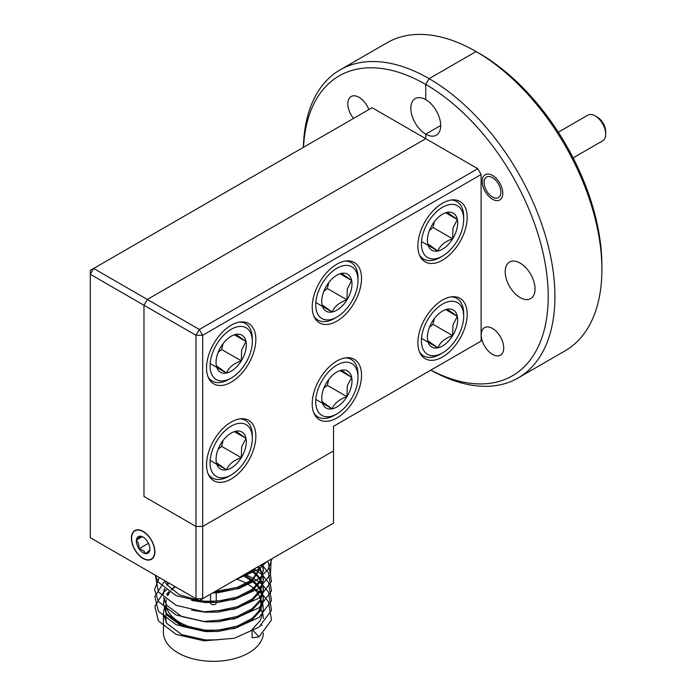 <?xml version="1.0" encoding="UTF-8"?>
<svg xmlns="http://www.w3.org/2000/svg" width="696" height="696" viewBox="0 0 696 696"><rect width="100%" height="100%" fill="white"/><g stroke="black" fill="none" stroke-linecap="round" stroke-linejoin="round"><path stroke-width="1.04" d="M353.533 118.416A15.895 9.179 60 0 1 351.106 96.535A15.895 9.179 60 0 1 359.049 97.318A15.895 9.179 60 0 1 368.845 109.585M143.132 558.505A16.608 9.587 -120 0 0 151.432 559.332A16.608 9.587 -120 0 0 153.981 546.021A16.608 9.587 -120 0 0 143.132 531.387A16.608 9.587 -120 0 0 134.833 530.57A16.608 9.587 -120 0 0 132.284 543.872A16.608 9.587 -120 0 0 143.132 558.505M430.902 370.089A173.165 99.98 -120 0 0 548.187 293.564A173.165 99.98 -120 0 0 425.769 84.46L425.769 99.667A21.115 12.189 60 0 1 439.559 118.268A21.115 12.189 60 0 1 436.322 135.189A21.115 12.189 60 0 1 425.769 134.145L425.769 138.695L477.769 168.719L481.119 174.531L202.675 335.281L199.326 329.469L147.326 299.454L143.968 305.266L147.326 299.454L425.769 138.695L372.09 107.706L93.647 268.465L147.326 299.454L425.769 138.695L425.769 134.145L440.699 125.524L425.769 134.145A21.115 12.189 60 0 1 411.971 115.536A21.115 12.189 60 0 1 415.207 98.623A21.115 12.189 60 0 1 425.769 99.667L425.769 84.46L429.119 78.657L476.09 51.539A177.915 102.721 -120 0 0 387.133 42.726L340.17 69.844A177.915 102.721 60 0 1 429.119 78.657L425.769 84.46A173.165 99.98 -120 0 0 303.517 147.3M518.076 377.989L565.039 350.88A177.915 102.721 -120 0 0 601.892 269.43A177.915 102.721 -120 0 0 476.09 51.539L479.44 53.47A173.165 99.98 60 0 1 479.448 53.479L476.09 51.539L429.119 78.657A177.915 102.721 60 0 1 545.351 235.431A177.915 102.721 60 0 1 518.076 377.989A177.915 102.721 60 0 1 430.807 370.142M143.968 305.266L143.968 496.431L195.968 526.454L202.675 526.454L202.675 598.699L333.514 523.157L333.514 450.912L202.675 526.454L195.968 526.454L143.968 496.431L143.968 305.266L90.297 274.276L90.297 537.686L195.968 598.699L195.968 335.281L143.968 305.266M303.369 147.387A177.915 102.721 60 0 1 340.17 69.844M93.647 268.465L90.297 270.396L90.297 274.276L93.647 268.465M195.968 598.699L199.326 600.631L202.675 598.699L195.968 598.699M492.481 328.434A15.895 9.179 60 0 1 502.869 342.441A15.895 9.179 60 0 1 500.433 355.178A15.895 9.179 60 0 1 492.481 354.386A15.895 9.179 60 0 1 482.102 340.379A15.895 9.179 60 0 1 484.538 327.642A15.895 9.179 60 0 1 492.481 328.434M492.481 175.427A14.59 8.422 60 0 1 502.016 188.277A14.59 8.422 60 0 1 499.78 199.969A14.59 8.422 60 0 1 492.481 199.247A14.59 8.422 60 0 1 482.954 186.389A14.59 8.422 60 0 1 485.19 174.696A14.59 8.422 60 0 1 492.481 175.427M520.121 263.088A21.115 12.189 60 0 1 533.91 281.697A21.115 12.189 60 0 1 530.674 298.61A21.115 12.189 60 0 1 520.121 297.566A21.115 12.189 60 0 1 506.323 278.957A21.115 12.189 60 0 1 509.559 262.044A21.115 12.189 60 0 1 520.121 263.088M442.543 356.978A34.87 20.132 120 0 0 465.32 326.25A34.87 20.132 120 0 0 459.978 298.306A34.87 20.132 120 0 0 442.543 300.037A34.87 20.132 120 0 0 419.758 330.765A34.87 20.132 120 0 0 425.108 358.701A34.87 20.132 120 0 0 442.543 356.978M442.543 260.139A34.87 20.132 120 0 0 465.32 229.41A34.87 20.132 120 0 0 459.978 201.466A34.87 20.132 120 0 0 442.543 203.189A34.87 20.132 120 0 0 419.758 233.917A34.87 20.132 120 0 0 425.108 261.861A34.87 20.132 120 0 0 442.543 260.139M336.864 321.143A34.87 20.132 120 0 0 359.649 290.415A34.87 20.132 120 0 0 354.299 262.479A34.87 20.132 120 0 0 336.864 264.202A34.87 20.132 120 0 0 314.087 294.93A34.87 20.132 120 0 0 319.429 322.874A34.87 20.132 120 0 0 336.864 321.143M231.194 478.996A34.87 20.132 120 0 0 253.97 448.267A34.87 20.132 120 0 0 248.629 420.332A34.87 20.132 120 0 0 231.194 422.054A34.87 20.132 120 0 0 208.409 452.783A34.87 20.132 120 0 0 213.759 480.727A34.87 20.132 120 0 0 231.194 478.996M231.194 382.156A34.87 20.132 120 0 0 253.97 351.428A34.87 20.132 120 0 0 248.629 323.483A34.87 20.132 120 0 0 231.194 325.215A34.87 20.132 120 0 0 208.409 355.943A34.87 20.132 120 0 0 213.759 383.879A34.87 20.132 120 0 0 231.194 382.156M336.864 417.991A34.87 20.132 120 0 0 359.649 387.263A34.87 20.132 120 0 0 354.299 359.319A34.87 20.132 120 0 0 336.864 361.041A34.87 20.132 120 0 0 314.087 391.77A34.87 20.132 120 0 0 319.429 419.714A34.87 20.132 120 0 0 336.864 417.991M476.09 51.539L479.448 53.479A173.165 99.98 60 0 1 601.892 265.559L601.892 269.43M477.769 168.719L199.326 329.469L195.968 335.281L202.675 335.281L202.675 526.454L333.514 450.912L333.514 426.317L481.119 341.092L481.119 174.531M481.119 341.092L477.769 343.032M595.219 115.91L597.316 117.128A11.858 6.847 60 0 1 605.703 131.648L605.703 134.076A14.825 8.561 -120 0 0 595.219 115.91A14.825 8.561 -120 0 0 587.807 115.179L558.296 132.223M484.094 182.491A11.858 6.847 -120 0 0 492.481 197.02A11.858 6.847 -120 0 0 500.868 192.174A11.858 6.847 -120 0 0 492.481 177.654A11.858 6.847 -120 0 0 484.094 182.491L484.094 180.073M573.121 157.896L602.632 140.862A14.825 8.561 -120 0 0 605.703 134.076M251.282 446.501A29.893 17.261 120 0 0 252.326 438.323A29.893 17.261 120 0 0 234.517 424.508A29.893 17.261 120 0 0 211.106 454.549A29.893 17.261 120 0 0 231.194 474.933A29.893 17.261 120 0 0 251.282 446.501M239.885 418.861A33.208 19.175 -60 0 1 245.453 420.41A33.208 19.175 -60 0 1 252.326 435.609L252.326 438.323M245.575 447.641A21.402 12.354 120 0 0 246.001 438.367A21.402 12.354 120 0 0 235.892 431.207A21.402 12.354 120 0 0 231.194 433.051A21.402 12.354 120 0 0 221.084 443.361A21.402 12.354 120 0 0 216.064 459.264A21.402 12.354 120 0 0 216.386 462.683A21.402 12.354 120 0 0 226.496 469.843A21.402 12.354 120 0 0 241.303 457.69A21.402 12.354 120 0 0 245.575 447.641M216.386 462.683L226.496 469.843C228.749 464.302 233.682 460.256 241.303 457.69L241.625 446.858L246.001 438.367L235.892 431.207M231.194 474.933L228.845 476.29A33.208 19.175 -60 0 1 212.236 477.935A33.208 19.175 -60 0 1 208.121 473.889M218.144 449.216L221.65 446.345L223.077 440.472M210.149 460.413L226.496 469.843M221.65 446.345L241.303 457.69M234.482 431.72L246.001 438.367M236.718 579.202A47.441 27.388 180 0 1 246.384 583.37M247.532 584.022A47.441 27.388 180 0 1 253.431 588.346M254.162 589.034A47.441 27.388 180 0 1 257.938 593.601M258.39 594.341A47.441 27.388 180 0 1 260.487 599.656M260.669 600.639A47.441 27.388 180 0 1 260.852 603.058A47.441 27.388 180 0 1 256.267 614.812M175.009 586.597L171.155 589.46M168.745 591.774L166.709 594.297M164.5 598.421L164.247 599.125M164.038 599.778L163.447 603.963L166.692 613.646L181.813 624.956L205.39 630.28L218.431 630.115L237.301 626.113L252.109 618.44L260.382 609.513L263.375 599.125L262.905 594.932M263.375 599.125L260.382 610.818L252.109 619.745L237.301 627.418L218.431 631.42L205.39 631.585L181.813 626.261L166.692 614.951L163.447 603.963M163.464 604.615L164.247 600.43M164.474 599.778L164.909 598.743M167.179 594.95L169.537 592.261M165.97 605.111L164.247 608.809M164.038 609.461L163.447 613.654L166.692 623.329L181.813 634.639L205.39 639.963L218.431 639.798M163.447 613.654L163.447 632.499A49.964 28.849 -0 0 0 218.431 661.2A49.964 28.849 -0 0 0 263.366 633.151M214.934 591.617L237.301 587.38L252.109 579.698L263.053 563.838M263.271 563.716L252.109 581.003L237.301 588.685L218.431 592.679L212.532 593.001M164.526 580.542L166.692 584.588L179.307 594.749L199.265 600.596M199.361 600.613L205.39 601.222L218.431 601.066L237.301 597.064L252.109 589.382L260.382 580.464L263.375 570.067L262.905 565.883M263.375 570.067L260.382 581.769L252.109 590.687L237.301 598.369L218.431 602.371L205.39 602.527L191.583 600.439M218.431 610.749L237.301 606.747L252.109 599.065L260.382 590.147L263.375 579.751L260.382 591.452L252.109 600.37L237.301 608.052L218.431 612.054L205.39 612.21L191.583 610.122M168.223 582.683L166.709 584.614M164.5 588.729L164.247 589.442M164.038 590.095L163.447 594.28M218.431 620.432L237.301 616.43L252.109 608.756L260.382 599.83L263.375 589.442L260.382 601.135L252.109 610.053L237.301 617.735L218.431 621.737L205.39 621.893L181.813 616.578L166.692 605.268L163.595 597.655M164.474 590.095L164.909 589.06M167.179 585.266L169.006 583.126M243.252 575.27L251.195 570.685M256.128 567.84L252.109 571.32L236.075 579.411M262.74 565.23L262.435 564.195M262.053 564.421L262.557 565.883M262.74 566.535L263.366 570.72M263.375 579.751L262.905 575.566M262.74 574.913L261.13 570.737M260.782 570.085L258.399 566.527M257.668 566.944L260.408 570.737M260.782 571.39L262.557 575.566M262.74 576.218L263.366 580.403M263.375 589.442L262.905 585.249M262.74 584.596L261.13 580.42M260.782 579.768L257.894 575.592M257.329 574.94L252.865 570.746M252.013 571.39L256.728 575.592M257.329 576.245L260.408 580.42M260.782 581.073L262.557 585.258M262.74 585.902L263.366 590.095M262.74 594.288L261.13 590.104M260.782 589.451L257.894 585.275M257.329 584.623L252.865 580.429M252.013 579.768L245.296 575.566M244 576.218L251.125 580.42M252.013 581.073L256.728 585.275M257.329 585.928L260.408 590.104M260.782 590.756L262.557 594.941M262.74 595.593L263.366 599.778M210.566 602.71L210.566 603.058A2.845 1.644 -0 0 0 213.698 604.693A2.845 1.644 -0 0 0 216.256 603.058L216.256 602.536M262.94 595.089L268.447 601.709L271.501 620.014L258.999 636.857L252.109 637.806L252.109 629.428L260.382 620.501L263.375 610.114L262.905 604.624M262.74 603.971L261.13 599.787M260.782 599.134L259.965 597.76M261.966 625.687A49.964 28.849 -0 0 0 261.67 625.025M263.375 618.492L262.905 614.307M262.74 613.654L261.13 609.47M260.782 600.439L262.557 604.624M262.74 605.276L263.366 609.461M258.999 636.857L252.109 629.428M266.559 561.811L258.999 569.067L235.187 579.925M272.127 558.601L268.038 569.458L258.999 578.759L238.754 588.607L213.194 592.627M271.196 559.14L270.422 574.731L258.999 588.442L234.274 599.526L203.963 602.101L176.184 595.689L158.383 582.221L155.104 575.105M267.351 561.359L268.447 562.968L271.501 581.282L258.999 598.125L234.274 609.209L203.963 611.784L176.184 605.372L158.383 591.904L155.321 575.227M261.496 564.734L262.47 565.604M262.94 566.039L268.447 572.66L271.501 590.965L258.999 607.808L234.274 618.892L203.963 621.467L176.184 615.055L158.383 601.588L154.564 589.643L159.219 577.48M254.484 569.389L259.216 572.573M259.799 573.025L262.47 575.288M262.94 575.722L268.447 582.343L271.501 600.648L258.999 617.491L234.274 628.575L203.963 631.15L176.184 624.738L158.383 611.271L154.834 596.672L163.586 582.578M163.882 582.326L164.508 581.804M164.917 581.473L165.439 581.064M246.401 574.983L253.588 578.541M254.484 579.072L259.216 582.256M259.799 582.709L262.47 584.971M262.94 585.406L268.447 592.026L271.501 610.331L258.999 627.174L234.274 638.267L203.963 640.833L176.184 634.421L158.383 620.954L154.834 606.355L163.586 592.27M163.882 592.009L164.508 591.487M164.917 591.156L166.631 589.869M252.761 587.755L253.588 588.224M254.484 588.755L259.216 591.939M259.799 592.392L262.47 594.654M212.297 630.445A47.441 27.388 180 0 1 166.013 604.215M165.97 602.849A47.441 27.388 180 0 1 166.309 599.804M167.736 595.663A47.441 27.388 180 0 1 169.728 592.383M171.747 589.956A47.441 27.388 180 0 1 175.288 586.754M251.282 349.662A29.893 17.261 120 0 0 252.326 341.484A29.893 17.261 120 0 0 234.517 327.668A29.893 17.261 120 0 0 211.106 357.709A29.893 17.261 120 0 0 231.194 378.085A29.893 17.261 120 0 0 251.282 349.662M239.885 322.022A33.208 19.175 -60 0 1 245.453 323.57A33.208 19.175 -60 0 1 252.326 338.769L252.326 341.484M245.575 350.801A21.402 12.354 120 0 0 246.001 341.527A21.402 12.354 120 0 0 235.892 334.367A21.402 12.354 120 0 0 231.194 336.212A21.402 12.354 120 0 0 221.084 346.521A21.402 12.354 120 0 0 216.064 362.416A21.402 12.354 120 0 0 216.386 365.844A21.402 12.354 120 0 0 226.496 373.004A21.402 12.354 120 0 0 241.303 360.85A21.402 12.354 120 0 0 245.575 350.801M216.386 365.844L226.496 373.004C228.749 367.462 233.682 363.408 241.303 360.85L241.625 350.018L246.001 341.527L235.892 334.367M231.194 378.085L228.845 379.442A33.208 19.175 -60 0 1 212.236 381.086A33.208 19.175 -60 0 1 208.121 377.041M218.144 352.376L221.65 349.496L223.077 343.633M210.149 363.564L226.496 373.004M221.65 349.496L241.303 360.85M234.482 334.872L246.001 341.527M462.631 324.484A29.893 17.261 120 0 0 463.675 316.306A29.893 17.261 120 0 0 445.858 302.49A29.893 17.261 120 0 0 422.446 332.531A29.893 17.261 120 0 0 442.543 352.907A29.893 17.261 120 0 0 462.631 324.484M451.234 296.844A33.208 19.175 -60 0 1 456.793 298.393A33.208 19.175 -60 0 1 463.675 313.591L463.675 316.306M456.924 325.624A21.402 12.354 120 0 0 457.342 316.349A21.402 12.354 120 0 0 447.232 309.189A21.402 12.354 120 0 0 442.543 311.034A21.402 12.354 120 0 0 432.433 321.343A21.402 12.354 120 0 0 427.405 337.247A21.402 12.354 120 0 0 427.736 340.666A21.402 12.354 120 0 0 437.845 347.826A21.402 12.354 120 0 0 452.652 335.672A21.402 12.354 120 0 0 456.924 325.624M427.736 340.666L437.845 347.826C440.098 342.284 445.031 338.23 452.652 335.672L452.974 324.841L457.342 316.349L447.232 309.189M442.543 352.907L440.194 354.264A33.208 19.175 -60 0 1 423.586 355.908A33.208 19.175 -60 0 1 419.462 351.863M429.493 327.198L432.99 324.319L434.417 318.455M421.498 338.387L437.845 347.826M432.99 324.319L452.652 335.672M445.823 309.703L457.342 316.349M356.961 288.649A29.893 17.261 120 0 0 358.005 280.471A29.893 17.261 120 0 0 340.187 266.655A29.893 17.261 120 0 0 316.776 296.696A29.893 17.261 120 0 0 336.864 317.08A29.893 17.261 120 0 0 356.961 288.649M345.555 261.009A33.208 19.175 -60 0 1 351.123 262.557A33.208 19.175 -60 0 1 358.005 277.756L358.005 280.471M351.254 289.788A21.402 12.354 120 0 0 351.671 280.514A21.402 12.354 120 0 0 341.562 273.354A21.402 12.354 120 0 0 336.864 275.198A21.402 12.354 120 0 0 326.755 285.508A21.402 12.354 120 0 0 321.735 301.411A21.402 12.354 120 0 0 322.065 304.831A21.402 12.354 120 0 0 332.175 311.991A21.402 12.354 120 0 0 346.973 299.837A21.402 12.354 120 0 0 351.254 289.788M322.065 304.831L332.175 311.991C334.428 306.449 339.361 302.403 346.973 299.837L347.295 289.005L351.671 280.514L341.562 273.354M336.864 317.08L334.515 318.437A33.208 19.175 -60 0 1 317.915 320.082A33.208 19.175 -60 0 1 313.792 316.027M323.814 291.363L327.32 288.492L328.747 282.62M315.827 302.56L332.175 311.991M327.32 288.492L346.973 299.837M340.153 273.867L351.671 280.514M462.631 227.635A29.893 17.261 120 0 0 463.675 219.458A29.893 17.261 120 0 0 445.858 205.642A29.893 17.261 120 0 0 422.446 235.692A29.893 17.261 120 0 0 442.543 256.067A29.893 17.261 120 0 0 462.631 227.635M451.234 200.004A33.208 19.175 -60 0 1 456.793 201.544A33.208 19.175 -60 0 1 463.675 216.752L463.675 219.458M456.924 228.784A21.402 12.354 120 0 0 457.342 219.51A21.402 12.354 120 0 0 447.232 212.341A21.402 12.354 120 0 0 442.543 214.194A21.402 12.354 120 0 0 432.433 224.504A21.402 12.354 120 0 0 427.405 240.398A21.402 12.354 120 0 0 427.736 243.817A21.402 12.354 120 0 0 437.845 250.986A21.402 12.354 120 0 0 452.652 238.824A21.402 12.354 120 0 0 456.924 228.784M427.736 243.817L437.845 250.986C440.098 245.444 445.031 241.39 452.652 238.824L452.974 228.001L457.342 219.51L447.232 212.341M442.543 256.067L440.194 257.424A33.208 19.175 -60 0 1 423.586 259.069A33.208 19.175 -60 0 1 419.462 255.023M429.493 230.359L432.99 227.479L434.417 221.606M421.498 241.547L437.845 250.986M432.99 227.479L452.652 238.824M445.823 212.854L457.342 219.51M136.868 544.324A9.587 5.533 -120 0 0 139 548.77A9.587 5.533 -120 0 0 145.716 553.677A9.587 5.533 -120 0 0 149.849 549.857A9.587 5.533 -120 0 0 149.91 548.866A9.587 5.533 -120 0 0 147.265 541.131A9.587 5.533 -120 0 0 143.132 537.121A9.587 5.533 -120 0 0 140.54 536.216A9.587 5.533 -120 0 0 136.407 540.044A9.587 5.533 -120 0 0 136.868 544.324M143.567 537.39L140.54 536.216L136.407 540.044L138.617 543.88L139 548.77C142.41 549.71 144.646 551.345 145.716 553.677L149.849 549.857M138.721 530.091A16.321 9.422 -120 0 0 132.466 543.88A16.321 9.422 -120 0 0 147.535 559.81A16.321 9.422 -120 0 0 153.799 546.021A16.321 9.422 -120 0 0 138.721 530.091M142.114 536.747L136.407 540.044M148.509 543.28L139 548.77M356.961 385.488A29.893 17.261 120 0 0 358.005 377.31A29.893 17.261 120 0 0 340.187 363.495A29.893 17.261 120 0 0 316.776 393.545A29.893 17.261 120 0 0 336.864 413.92A29.893 17.261 120 0 0 356.961 385.488M345.555 357.857A33.208 19.175 -60 0 1 351.123 359.397A33.208 19.175 -60 0 1 358.005 374.605L358.005 377.31M351.254 386.637A21.402 12.354 120 0 0 351.671 377.363A21.402 12.354 120 0 0 341.562 370.194A21.402 12.354 120 0 0 336.864 372.047A21.402 12.354 120 0 0 326.755 382.356A21.402 12.354 120 0 0 321.735 398.251A21.402 12.354 120 0 0 322.065 401.67A21.402 12.354 120 0 0 332.175 408.839A21.402 12.354 120 0 0 346.973 396.676A21.402 12.354 120 0 0 351.254 386.637M322.065 401.67L332.175 408.839C334.428 403.297 339.361 399.243 346.973 396.676L347.295 385.854L351.671 377.363L341.562 370.194M336.864 413.92L334.515 415.277A33.208 19.175 -60 0 1 317.915 416.921A33.208 19.175 -60 0 1 313.792 412.876M323.814 388.211L327.32 385.332L328.747 379.459M315.827 399.4L332.175 408.839M327.32 385.332L346.973 396.676M340.153 370.707L351.671 377.363M492.481 197.02L494.412 198.134M245.453 420.41L242.478 418.696M212.236 477.935L209.27 476.221M216.256 590.852L216.256 591.548M216.256 592.853L216.256 601.231M210.566 594.14L210.566 601.405M165.97 604.145L165.97 612.524M165.97 613.828L165.97 622.215M245.453 323.57L242.478 321.856M212.236 381.086L209.27 379.372M456.793 298.393L453.827 296.679M423.586 355.908L420.619 354.194M351.123 262.557L348.157 260.843M317.915 320.082L314.949 318.368M456.793 201.544L453.827 199.83M423.586 259.069L420.619 257.355M351.123 359.397L348.157 357.683M317.915 416.921L314.949 415.207"/></g></svg>
